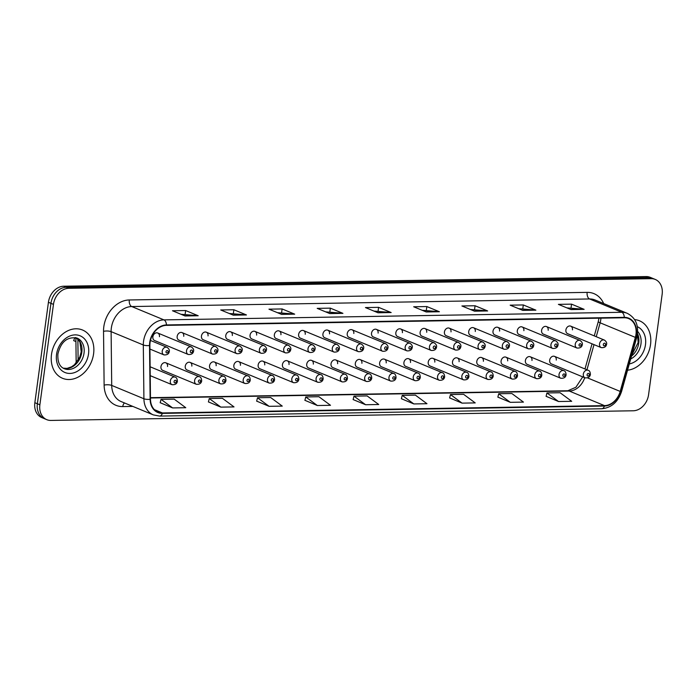<?xml version="1.0" encoding="UTF-8"?>
<svg xmlns="http://www.w3.org/2000/svg" width="697" height="697" viewBox="0 0 697 697"><rect width="100%" height="100%" fill="white"/><g stroke="black" fill="none" stroke-linecap="round" stroke-linejoin="round"><path stroke-width="1.05" d="M167.541 366.526A4.086 3.189 112.5 0 0 165.816 362.806A4.086 3.189 112.5 0 0 160.963 366.639A4.086 3.189 112.5 0 0 162.689 370.351L196.336 384.291A4.086 3.189 -67.5 0 1 194.602 380.571A4.086 3.189 -67.5 0 1 199.455 376.746C200.745 376.99 201.494 378.366 201.686 380.858C201.276 383.385 199.49 384.526 196.336 384.291M191.832 366.125A4.086 3.189 112.5 0 0 190.107 362.405A4.086 3.189 112.5 0 0 185.254 366.23A4.086 3.189 112.5 0 0 186.988 369.95L220.627 383.881A4.086 3.189 -67.5 0 1 218.902 380.17A4.086 3.189 -67.5 0 1 223.754 376.345C225.044 376.589 225.784 377.957 225.985 380.457C225.567 382.984 223.789 384.125 220.627 383.881M216.131 365.725A4.086 3.189 112.5 0 0 214.406 362.004A4.086 3.189 112.5 0 0 209.553 365.829A4.086 3.189 112.5 0 0 211.278 369.549L244.926 383.481A4.086 3.189 -67.5 0 1 243.192 379.769A4.086 3.189 -67.5 0 1 248.045 375.936C249.334 376.188 250.084 377.556 250.275 380.057C249.866 382.583 248.08 383.725 244.926 383.481M240.421 365.315A4.086 3.189 112.5 0 0 238.696 361.604A4.086 3.189 112.5 0 0 233.843 365.428A4.086 3.189 112.5 0 0 235.577 369.149L269.216 383.08A4.086 3.189 -67.5 0 1 267.491 379.36A4.086 3.189 -67.5 0 1 272.344 375.535C273.633 375.779 274.374 377.155 274.574 379.656C274.165 382.183 272.379 383.324 269.216 383.08M264.721 364.914A4.086 3.189 112.5 0 0 262.996 361.203A4.086 3.189 112.5 0 0 258.143 365.028A4.086 3.189 112.5 0 0 259.868 368.739L293.515 382.679A4.086 3.189 -67.5 0 1 291.79 378.959A4.086 3.189 -67.5 0 1 296.634 375.134C297.924 375.378 298.673 376.755 298.865 379.255C298.455 381.773 296.669 382.914 293.515 382.679M289.011 364.514A4.086 3.189 112.5 0 0 287.286 360.793A4.086 3.189 112.5 0 0 282.433 364.627A4.086 3.189 112.5 0 0 284.167 368.338L317.806 382.278A4.086 3.189 -67.5 0 1 316.081 378.558A4.086 3.189 -67.5 0 1 320.934 374.733C322.223 374.977 322.964 376.345 323.164 378.846C322.755 381.372 320.968 382.514 317.806 382.278M313.31 364.113A4.086 3.189 112.5 0 0 311.585 360.393A4.086 3.189 112.5 0 0 306.732 364.217A4.086 3.189 112.5 0 0 308.457 367.938L342.105 381.869A4.086 3.189 -67.5 0 1 340.38 378.157A4.086 3.189 -67.5 0 1 345.224 374.324C346.522 374.577 347.263 375.944 347.463 378.445C347.045 380.971 345.259 382.113 342.105 381.869M337.609 363.712A4.086 3.189 112.5 0 0 335.876 359.992A4.086 3.189 112.5 0 0 331.023 363.817A4.086 3.189 112.5 0 0 332.757 367.537L366.395 381.468A4.086 3.189 -67.5 0 1 364.67 377.748A4.086 3.189 -67.5 0 1 369.523 373.923C370.813 374.167 371.553 375.544 371.754 378.044C371.344 380.571 369.558 381.712 366.395 381.468M361.9 363.303A4.086 3.189 112.5 0 0 360.175 359.591A4.086 3.189 112.5 0 0 355.322 363.416A4.086 3.189 112.5 0 0 357.047 367.136L390.695 381.067A4.086 3.189 -67.5 0 1 388.97 377.347A4.086 3.189 -67.5 0 1 393.814 373.522C395.112 373.766 395.852 375.143 396.053 377.643C395.635 380.161 393.849 381.311 390.695 381.067M386.199 362.902A4.086 3.189 112.5 0 0 384.465 359.182A4.086 3.189 112.5 0 0 379.621 363.015A4.086 3.189 112.5 0 0 381.346 366.727L414.985 380.667A4.086 3.189 -67.5 0 1 413.26 376.946A4.086 3.189 -67.5 0 1 418.113 373.122C419.402 373.365 420.152 374.742 420.343 377.234C419.934 379.76 418.148 380.902 414.985 380.667M410.489 362.501A4.086 3.189 112.5 0 0 408.764 358.781A4.086 3.189 112.5 0 0 403.911 362.606A4.086 3.189 112.5 0 0 405.637 366.326L439.284 380.257A4.086 3.189 -67.5 0 1 437.559 376.546A4.086 3.189 -67.5 0 1 442.412 372.721C443.701 372.965 444.442 374.333 444.642 376.833C444.224 379.36 442.438 380.501 439.284 380.257M434.789 362.1A4.086 3.189 112.5 0 0 433.055 358.38A4.086 3.189 112.5 0 0 428.211 362.205A4.086 3.189 112.5 0 0 429.936 365.925L463.583 379.856A4.086 3.189 -67.5 0 1 461.85 376.145A4.086 3.189 -67.5 0 1 466.702 372.311C467.992 372.564 468.741 373.932 468.933 376.432C468.523 378.959 466.737 380.1 463.583 379.856M459.079 361.691A4.086 3.189 112.5 0 0 457.354 357.979A4.086 3.189 112.5 0 0 452.501 361.804A4.086 3.189 112.5 0 0 454.226 365.524L487.874 379.456A4.086 3.189 -67.5 0 1 486.149 375.735A4.086 3.189 -67.5 0 1 491.002 371.91C492.291 372.154 493.032 373.531 493.232 376.031C492.814 378.558 491.028 379.699 487.874 379.456M483.378 361.29A4.086 3.189 112.5 0 0 481.653 357.578A4.086 3.189 112.5 0 0 476.8 361.403A4.086 3.189 112.5 0 0 478.525 365.115L512.173 379.055A4.086 3.189 -67.5 0 1 510.439 375.334A4.086 3.189 -67.5 0 1 515.292 371.51C516.582 371.754 517.331 373.13 517.523 375.631C517.113 378.149 515.327 379.29 512.173 379.055M507.669 360.889A4.086 3.189 112.5 0 0 505.944 357.169A4.086 3.189 112.5 0 0 501.091 361.002A4.086 3.189 112.5 0 0 502.816 364.714L536.463 378.654A4.086 3.189 -67.5 0 1 534.738 374.934A4.086 3.189 -67.5 0 1 539.591 371.109C540.881 371.353 541.621 372.721 541.822 375.221C541.403 377.748 539.617 378.889 536.463 378.654M531.968 360.488A4.086 3.189 112.5 0 0 530.243 356.768A4.086 3.189 112.5 0 0 525.39 360.593A4.086 3.189 112.5 0 0 527.115 364.313L560.763 378.244A4.086 3.189 -67.5 0 1 559.029 374.533A4.086 3.189 -67.5 0 1 563.882 370.699C565.171 370.952 565.92 372.32 566.112 374.82C565.703 377.347 563.917 378.488 560.763 378.244M556.258 360.088A4.086 3.189 112.5 0 0 554.533 356.367A4.086 3.189 112.5 0 0 549.68 360.192A4.086 3.189 112.5 0 0 551.414 363.912L585.053 377.844A4.086 3.189 -67.5 0 1 583.328 374.123A4.086 3.189 -67.5 0 1 588.181 370.299C589.47 370.543 590.211 371.919 590.411 374.42C589.993 376.946 588.216 378.088 585.053 377.844M152.87 336.817A4.086 3.189 112.5 0 0 154.603 340.537L188.242 354.468A4.086 3.189 -67.5 0 1 186.517 350.757A4.086 3.189 -67.5 0 1 191.37 346.932L157.722 332.992A4.086 3.189 112.5 0 0 152.87 336.817M177.169 336.416A4.086 3.189 112.5 0 0 178.894 340.136L212.541 354.067A4.086 3.189 -67.5 0 1 210.816 350.356A4.086 3.189 -67.5 0 1 215.661 346.522L182.022 332.591A4.086 3.189 112.5 0 0 177.169 336.416M201.459 336.015A4.086 3.189 112.5 0 0 203.193 339.735L236.832 353.667A4.086 3.189 -67.5 0 1 235.107 349.946A4.086 3.189 -67.5 0 1 239.96 346.121L206.312 332.19A4.086 3.189 112.5 0 0 201.459 336.015M225.758 335.614A4.086 3.189 112.5 0 0 227.483 339.326L261.131 353.266A4.086 3.189 -67.5 0 1 259.406 349.546A4.086 3.189 -67.5 0 1 264.25 345.721L230.611 331.789A4.086 3.189 112.5 0 0 225.758 335.614M250.049 335.213A4.086 3.189 112.5 0 0 251.783 338.925L285.422 352.865A4.086 3.189 -67.5 0 1 283.696 349.145A4.086 3.189 -67.5 0 1 288.549 345.32L254.902 331.38A4.086 3.189 112.5 0 0 250.049 335.213M274.348 334.804A4.086 3.189 112.5 0 0 276.073 338.524L309.721 352.455A4.086 3.189 -67.5 0 1 307.996 348.744A4.086 3.189 -67.5 0 1 312.84 344.919L279.201 330.979A4.086 3.189 112.5 0 0 274.348 334.804M298.647 334.403A4.086 3.189 112.5 0 0 300.372 338.123L334.011 352.055A4.086 3.189 -67.5 0 1 332.286 348.334A4.086 3.189 -67.5 0 1 337.139 344.51L303.491 330.578A4.086 3.189 112.5 0 0 298.647 334.403M322.938 334.002A4.086 3.189 112.5 0 0 324.663 337.723L358.31 351.654A4.086 3.189 -67.5 0 1 356.585 347.934A4.086 3.189 -67.5 0 1 361.438 344.109L327.79 330.178A4.086 3.189 112.5 0 0 322.938 334.002M347.237 333.602A4.086 3.189 112.5 0 0 348.962 337.313L382.601 351.253A4.086 3.189 -67.5 0 1 380.876 347.533A4.086 3.189 -67.5 0 1 385.729 343.708L352.081 329.777A4.086 3.189 112.5 0 0 347.237 333.602M371.527 333.192A4.086 3.189 112.5 0 0 373.252 336.912L406.9 350.844A4.086 3.189 -67.5 0 1 405.175 347.132A4.086 3.189 -67.5 0 1 410.028 343.307L376.38 329.367A4.086 3.189 112.5 0 0 371.527 333.192M395.826 332.791A4.086 3.189 112.5 0 0 397.551 336.512L431.199 350.443A4.086 3.189 -67.5 0 1 429.465 346.731A4.086 3.189 -67.5 0 1 434.318 342.898L400.67 328.967A4.086 3.189 112.5 0 0 395.826 332.791M420.117 332.391A4.086 3.189 112.5 0 0 421.842 336.111L455.489 350.042A4.086 3.189 -67.5 0 1 453.764 346.322A4.086 3.189 -67.5 0 1 458.617 342.497L424.97 328.566A4.086 3.189 112.5 0 0 420.117 332.391M444.416 331.99A4.086 3.189 112.5 0 0 446.141 335.701L479.789 349.641A4.086 3.189 -67.5 0 1 478.055 345.921A4.086 3.189 -67.5 0 1 482.908 342.096L449.269 328.165A4.086 3.189 112.5 0 0 444.416 331.99M468.706 331.589A4.086 3.189 112.5 0 0 470.431 335.301L504.079 349.241A4.086 3.189 -67.5 0 1 502.354 345.52A4.086 3.189 -67.5 0 1 507.207 341.696L473.559 327.756A4.086 3.189 112.5 0 0 468.706 331.589M493.006 331.18A4.086 3.189 112.5 0 0 494.731 334.9L528.378 348.831A4.086 3.189 -67.5 0 1 526.644 345.12A4.086 3.189 -67.5 0 1 531.497 341.295L497.858 327.355A4.086 3.189 112.5 0 0 493.006 331.18M517.296 330.779A4.086 3.189 112.5 0 0 519.03 334.499L552.669 348.43A4.086 3.189 -67.5 0 1 550.944 344.71A4.086 3.189 -67.5 0 1 555.797 340.885L522.149 326.954A4.086 3.189 112.5 0 0 517.296 330.779M541.595 330.378A4.086 3.189 112.5 0 0 543.32 334.098L576.968 348.03A4.086 3.189 -67.5 0 1 575.243 344.309A4.086 3.189 -67.5 0 1 580.087 340.485L546.448 326.553A4.086 3.189 112.5 0 0 541.595 330.378M565.886 329.977A4.086 3.189 112.5 0 0 567.619 333.689L601.258 347.629A4.086 3.189 -67.5 0 1 599.533 343.909A4.086 3.189 -67.5 0 1 604.386 340.084L570.738 326.152A4.086 3.189 112.5 0 0 565.886 329.977M159.447 336.712A4.086 3.189 112.5 0 0 157.722 332.992M183.747 336.311A4.086 3.189 112.5 0 0 182.022 332.591M208.037 335.902A4.086 3.189 112.5 0 0 206.312 332.19M232.336 335.501A4.086 3.189 112.5 0 0 230.611 331.789M256.627 335.1A4.086 3.189 112.5 0 0 254.902 331.38M280.926 334.699A4.086 3.189 112.5 0 0 279.201 330.979M305.225 334.299A4.086 3.189 112.5 0 0 303.491 330.578M329.515 333.889A4.086 3.189 112.5 0 0 327.79 330.178M353.815 333.488A4.086 3.189 112.5 0 0 352.081 329.777M378.105 333.088A4.086 3.189 112.5 0 0 376.38 329.367M402.404 332.687A4.086 3.189 112.5 0 0 400.67 328.967M426.695 332.277A4.086 3.189 112.5 0 0 424.97 328.566M450.994 331.877A4.086 3.189 112.5 0 0 449.269 328.165M475.284 331.476A4.086 3.189 112.5 0 0 473.559 327.756M499.583 331.075A4.086 3.189 112.5 0 0 497.858 327.355M523.874 330.674A4.086 3.189 112.5 0 0 522.149 326.954M548.173 330.265A4.086 3.189 112.5 0 0 546.448 326.553M572.464 329.864A4.086 3.189 112.5 0 0 570.738 326.152M51.491 354.503A26.129 20.387 112.5 0 0 62.547 378.297A26.129 20.387 112.5 0 0 93.59 353.806A26.129 20.387 112.5 0 0 82.542 330.021A26.129 20.387 112.5 0 0 51.491 354.503A26.129 20.387 112.5 0 0 62.547 378.297A26.129 20.387 112.5 0 0 93.59 353.806A26.129 20.387 112.5 0 0 82.542 330.021A26.129 20.387 112.5 0 0 51.491 354.503M627.544 370.203A26.129 20.387 112.5 0 0 650.536 344.579A26.129 20.387 112.5 0 0 639.489 320.786A26.129 20.387 112.5 0 0 634.645 319.618A26.129 20.387 112.5 0 1 639.489 320.786L639.489 320.786A26.129 20.387 112.5 0 1 650.536 344.579A26.129 20.387 112.5 0 1 627.544 370.203M150.073 342.506A17.416 13.591 -67.5 0 1 166.391 325.36L624.224 317.771A17.416 13.591 -67.5 0 1 628.607 318.59A17.416 13.591 -67.5 0 1 635.359 337.392L620.182 391.426A17.416 13.591 -67.5 0 1 604.473 405.628L162.418 412.955A17.416 13.591 -67.5 0 1 158.036 412.136A17.416 13.591 -67.5 0 1 150.482 399.207L149.89 345.433A17.416 13.591 -67.5 0 1 150.073 342.506M149.716 342.515A17.852 13.931 112.5 0 0 149.533 345.52L150.134 399.294A17.852 13.931 112.5 0 0 162.357 413.382L604.421 406.055A17.852 13.931 112.5 0 0 620.522 391.496L635.699 337.461A17.852 13.931 112.5 0 0 624.285 317.353L166.444 324.941A17.852 13.931 112.5 0 0 149.716 342.515M46.786 419.664L41.759 417.573A16.327 12.746 112.5 0 1 34.85 402.709L48.424 302.298A16.327 12.746 112.5 0 1 63.723 286.223L646.11 276.57A16.327 12.746 112.5 0 1 650.214 277.336L652.723 278.382A16.327 12.746 112.5 0 0 648.619 277.615L66.241 287.269A16.327 12.746 112.5 0 0 50.942 303.343L37.368 403.746A16.327 12.746 112.5 0 0 44.277 418.618A16.327 12.746 112.5 0 1 37.368 403.746L50.942 303.343A16.327 12.746 112.5 0 1 66.241 287.269L648.619 277.615A16.327 12.746 112.5 0 1 652.723 278.382L655.241 279.427A16.327 12.746 112.5 0 0 651.137 278.661L68.759 288.305A16.327 12.746 112.5 0 0 53.46 304.38L39.877 404.791A16.327 12.746 112.5 0 0 46.786 419.664A16.327 12.746 112.5 0 0 50.89 420.43L633.277 410.777A16.327 12.746 112.5 0 0 648.576 394.702L662.15 294.291A16.327 12.746 112.5 0 0 655.241 279.427M566.896 307.882L583.677 309.241A4.356 2.579 89.1 0 1 584.13 309.355L571.549 304.145L558.393 304.362L570.974 309.573L584.13 309.355M571.052 307.821L571.549 304.145M518.655 308.684L535.444 310.043A4.356 2.579 89.1 0 1 535.888 310.156L523.308 304.946L510.152 305.164L522.733 310.374L535.888 310.156M522.811 308.614L523.308 304.946M470.414 309.485L487.203 310.836A4.356 2.579 89.1 0 1 487.647 310.958L475.066 305.748L461.911 305.966L474.491 311.176L487.647 310.958M474.57 309.416L475.066 305.748M422.173 310.287L438.962 311.637A4.356 2.579 89.1 0 1 439.406 311.751L426.834 306.549L413.678 306.767L426.25 311.968L439.406 311.751M426.337 310.217L426.834 306.549M180.976 314.286L197.765 315.636A4.356 2.579 89.1 0 1 198.209 315.75L185.637 310.54L172.481 310.757L185.053 315.968L198.209 315.75M185.141 314.216L185.637 310.54M229.217 313.484L246.006 314.835A4.356 2.579 89.1 0 1 246.45 314.957L233.87 309.747L220.714 309.965L233.295 315.175L246.45 314.957M233.373 313.415L233.87 309.747M277.458 312.683L294.247 314.033A4.356 2.579 89.1 0 1 294.692 314.155L282.111 308.945L268.955 309.163L281.536 314.373L294.692 314.155M281.614 312.613L282.111 308.945M325.699 311.881L342.48 313.241A4.356 2.579 89.1 0 1 342.933 313.354L330.352 308.144L317.196 308.362L329.777 313.572L342.933 313.354M329.855 311.812L330.352 308.144M373.94 311.089L390.721 312.439A4.356 2.579 89.1 0 1 391.165 312.552L378.593 307.342L365.437 307.56L378.009 312.77L391.165 312.552M378.096 311.019L378.593 307.342M449.617 397.917L462.059 403.127L475.215 402.91L463.618 394.328L450.462 394.546L449.609 397.97M497.858 397.116L510.3 402.326L523.456 402.108L511.859 393.526L498.703 393.744L497.85 397.168M546.099 396.314L558.541 401.524L571.697 401.306L560.1 392.733L546.945 392.951L546.082 396.366M304.903 400.313L317.344 405.523L330.5 405.305L318.904 396.724L305.748 396.942L304.885 400.366M256.662 401.115L269.103 406.325L282.259 406.107L270.663 397.525L257.507 397.743L256.653 401.167M208.42 401.916L220.862 407.126L234.018 406.909L222.421 398.327L209.266 398.545L208.412 401.969M160.179 402.709L172.621 407.928L185.777 407.71L174.189 399.128L161.033 399.346L160.171 402.77M401.376 398.719L413.818 403.929L426.973 403.711L415.386 395.129L402.23 395.347L401.367 398.771M365.577 404.73L378.732 404.504L367.145 395.931L353.989 396.149L353.126 399.573L365.577 404.73L353.989 396.149M317.344 405.523L305.748 396.942M269.103 406.325L257.507 397.743M220.862 407.126L209.266 398.545M172.621 407.928L161.033 399.346M413.818 403.929L402.23 395.347M462.059 403.127L450.462 394.546M510.3 402.326L498.703 393.744M558.541 401.524L546.945 392.951M75.921 341.565L73.664 340.633A8.164 6.369 -67.5 0 1 75.224 337.522M635.359 337.392L600.143 322.807A17.416 13.591 112.5 0 0 600.753 319.862A17.416 13.591 112.5 0 0 600.91 318.154M596.24 336.712L600.143 322.807A9.802 0.924 -164.3 0 1 598.261 321.683L598.967 318.189M132.839 406.412L122.768 406.578A27.218 21.241 -67.5 0 1 104.123 385.101L103.531 331.328A27.218 21.241 -67.5 0 1 129.311 299.963L587.153 292.374A5.445 3.224 -90.9 0 0 589.584 298.961L131.742 306.549A21.773 16.989 112.5 0 0 111.346 327.973A21.773 16.989 112.5 0 0 111.111 331.641L111.712 385.415A21.773 16.989 112.5 0 0 121.156 401.577L153.349 414.907A21.773 16.989 -67.5 0 1 143.913 398.754A5.445 1.638 -0.6 0 0 150.134 399.294M587.153 292.374A27.218 21.241 -67.5 0 1 603.68 303.552M595.055 299.98A21.773 16.989 112.5 0 0 589.584 298.961L621.776 312.291A21.773 16.989 -67.5 0 1 627.248 313.319L595.055 299.98M104.123 385.101A5.445 1.638 179.4 0 1 111.712 385.415L143.913 398.754L143.312 344.98A21.773 16.989 -67.5 0 1 143.547 341.312A21.773 16.989 -67.5 0 1 163.943 319.879A5.445 3.224 89.1 0 1 166.444 324.941M149.533 345.52A5.445 1.638 -0.6 0 1 143.312 344.98L111.111 331.641A5.445 1.638 179.4 0 0 103.531 331.328M153.349 414.907L159.63 416.092A5.445 3.224 -90.9 0 0 162.357 413.382M604.421 406.055A5.445 3.224 89.1 0 1 601.694 408.764C611.374 407.823 618.004 402.056 621.567 391.479L636.744 337.444C639.245 326.039 636.082 317.998 627.248 313.319M620.522 391.496A5.445 0.514 15.7 0 0 621.567 391.479M635.699 337.461A5.445 0.514 15.7 0 0 636.744 337.444M624.285 317.353A5.445 3.224 -90.9 0 0 621.776 312.291L163.943 319.879L131.742 306.549A5.445 3.224 -90.9 0 1 129.311 299.963M651.137 278.661L646.11 276.57M68.759 288.305L63.723 286.223M53.46 304.38L48.424 302.298M39.877 404.791L34.85 402.709M124.493 402.953A5.445 3.224 -90.9 0 0 122.768 406.578M604.473 405.628L569.257 391.043A17.416 13.591 112.5 0 0 584.705 377.704M620.182 391.426L587.588 377.922M586.952 369.793L594.018 344.623M162.418 412.955L154.359 409.618M150.474 397.987L569.257 391.043A9.802 5.803 -90.9 0 0 567.811 390.756L575.87 387.279L582.727 376.877M390.721 312.439L377.722 312.657M342.48 313.241L329.481 313.45M294.247 314.033L281.248 314.251M246.006 314.835L233.007 315.053M197.765 315.636L184.766 315.854M438.962 311.637L425.963 311.855M487.203 310.836L474.204 311.054M535.444 310.043L522.445 310.252M583.677 309.241L570.677 309.451M77.872 339.239L78.108 360.349M149.925 349.066L163.952 354.878A4.086 3.189 -67.5 0 1 162.218 351.157A4.086 3.189 -67.5 0 1 167.071 347.333L150.447 340.45M165.991 351.776A1.359 1.063 112.5 0 0 168.177 351.732A1.359 1.063 112.5 0 0 165.991 351.776M170.312 380.971A4.086 3.189 -67.5 0 1 175.165 377.147C176.454 377.391 177.195 378.767 177.395 381.268C176.977 383.786 175.191 384.927 172.037 384.692A4.086 3.189 -67.5 0 1 170.312 380.971M176.271 381.555A1.359 1.063 112.5 0 0 174.076 381.59A1.359 1.063 112.5 0 0 176.271 381.555M76.165 362.998L75.877 337.67L78.622 340.101L79.946 342.253L81.218 351.758L79.728 357.204L74.466 364.723L71.538 366.822L67.051 368.382L63.235 368.173A16.589 12.947 112.5 0 0 81.819 352.246A16.589 12.947 112.5 0 0 75.912 337.679M64.307 368.704A16.589 12.947 112.5 0 0 84.023 353.152A16.589 12.947 112.5 0 0 77.001 338.045C67.165 336.529 60.796 341.878 57.895 354.076C57.494 361.935 59.628 366.814 64.307 368.704M88.536 353.893A19.856 15.5 112.5 0 0 75.145 334.882A19.856 15.5 112.5 0 0 56.544 354.425A19.856 15.5 112.5 0 0 69.935 373.435A19.856 15.5 112.5 0 0 88.536 353.893M190.281 351.366A1.359 1.063 112.5 0 0 192.477 351.332A1.359 1.063 112.5 0 0 190.281 351.366M214.58 350.966A1.359 1.063 112.5 0 0 216.767 350.931A1.359 1.063 112.5 0 0 214.58 350.966M238.871 350.565A1.359 1.063 112.5 0 0 241.066 350.53A1.359 1.063 112.5 0 0 238.871 350.565M263.17 350.164A1.359 1.063 112.5 0 0 265.357 350.129A1.359 1.063 112.5 0 0 263.17 350.164M200.562 381.146A1.359 1.063 112.5 0 0 198.375 381.189A1.359 1.063 112.5 0 0 200.562 381.146M224.861 380.745A1.359 1.063 112.5 0 0 222.665 380.78A1.359 1.063 112.5 0 0 224.861 380.745M249.151 380.344A1.359 1.063 112.5 0 0 246.965 380.379A1.359 1.063 112.5 0 0 249.151 380.344M631.499 356.132A16.589 12.947 112.5 0 0 638.766 343.011A16.589 12.947 112.5 0 0 637.511 333.619M630.707 358.938A16.589 12.947 112.5 0 0 640.97 343.926A16.589 12.947 112.5 0 0 637.677 331.458M629.304 363.947A19.856 15.5 112.5 0 0 645.483 344.658A19.856 15.5 112.5 0 0 637.346 326.693M287.46 349.755A1.359 1.063 112.5 0 0 289.656 349.72A1.359 1.063 112.5 0 0 287.46 349.755M311.759 349.354A1.359 1.063 112.5 0 0 313.946 349.319A1.359 1.063 112.5 0 0 311.759 349.354M336.05 348.953A1.359 1.063 112.5 0 0 338.245 348.918A1.359 1.063 112.5 0 0 336.05 348.953M273.451 379.943A1.359 1.063 112.5 0 0 271.255 379.978A1.359 1.063 112.5 0 0 273.451 379.943M297.741 379.534A1.359 1.063 112.5 0 0 295.554 379.577A1.359 1.063 112.5 0 0 297.741 379.534M322.04 379.133A1.359 1.063 112.5 0 0 319.845 379.168A1.359 1.063 112.5 0 0 322.04 379.133M360.349 348.552A1.359 1.063 112.5 0 0 362.545 348.517A1.359 1.063 112.5 0 0 360.349 348.552M384.639 348.151A1.359 1.063 112.5 0 0 386.835 348.108A1.359 1.063 112.5 0 0 384.639 348.151M408.939 347.742A1.359 1.063 112.5 0 0 411.134 347.707A1.359 1.063 112.5 0 0 408.939 347.742M433.229 347.341A1.359 1.063 112.5 0 0 435.425 347.306A1.359 1.063 112.5 0 0 433.229 347.341M457.528 346.94A1.359 1.063 112.5 0 0 459.724 346.906A1.359 1.063 112.5 0 0 457.528 346.94M346.331 378.732A1.359 1.063 112.5 0 0 344.144 378.767A1.359 1.063 112.5 0 0 346.331 378.732M370.63 378.332A1.359 1.063 112.5 0 0 368.434 378.366A1.359 1.063 112.5 0 0 370.63 378.332M394.92 377.931A1.359 1.063 112.5 0 0 392.733 377.966A1.359 1.063 112.5 0 0 394.92 377.931M419.219 377.521A1.359 1.063 112.5 0 0 417.024 377.565A1.359 1.063 112.5 0 0 419.219 377.521M443.519 377.121A1.359 1.063 112.5 0 0 441.323 377.155A1.359 1.063 112.5 0 0 443.519 377.121M481.827 346.54A1.359 1.063 112.5 0 0 484.014 346.505A1.359 1.063 112.5 0 0 481.827 346.54M506.118 346.13A1.359 1.063 112.5 0 0 508.313 346.095A1.359 1.063 112.5 0 0 506.118 346.13M530.417 345.729A1.359 1.063 112.5 0 0 532.604 345.695A1.359 1.063 112.5 0 0 530.417 345.729M554.707 345.329A1.359 1.063 112.5 0 0 556.903 345.294A1.359 1.063 112.5 0 0 554.707 345.329M579.007 344.928A1.359 1.063 112.5 0 0 581.193 344.893A1.359 1.063 112.5 0 0 579.007 344.928M603.297 344.527A1.359 1.063 112.5 0 0 605.493 344.484A1.359 1.063 112.5 0 0 603.297 344.527M467.809 376.72A1.359 1.063 112.5 0 0 465.613 376.755A1.359 1.063 112.5 0 0 467.809 376.72M492.108 376.319A1.359 1.063 112.5 0 0 489.913 376.354A1.359 1.063 112.5 0 0 492.108 376.319M516.399 375.91A1.359 1.063 112.5 0 0 514.203 375.953A1.359 1.063 112.5 0 0 516.399 375.91M540.698 375.509A1.359 1.063 112.5 0 0 538.502 375.544A1.359 1.063 112.5 0 0 540.698 375.509M564.988 375.108A1.359 1.063 112.5 0 0 562.801 375.143A1.359 1.063 112.5 0 0 564.988 375.108M589.287 374.707A1.359 1.063 112.5 0 0 587.092 374.742A1.359 1.063 112.5 0 0 589.287 374.707M159.63 416.092L601.694 408.764M150.465 397.673L567.811 390.756M584.983 368.974L592.049 343.813M594.271 335.893L598.261 321.683M163.952 354.878C167.106 355.113 168.892 353.971 169.301 351.454C169.659 350.068 168.909 348.692 167.071 347.333M150.125 366.779L175.165 377.147M150.221 375.657L172.037 384.692M188.242 354.468C191.405 354.712 193.182 353.571 193.6 351.044C193.949 349.667 193.208 348.291 191.37 346.932M212.541 354.067C215.695 354.311 217.481 353.17 217.891 350.643C218.248 349.258 217.499 347.89 215.661 346.522M236.832 353.667C239.995 353.91 241.781 352.769 242.19 350.243C242.539 348.857 241.798 347.489 239.96 346.121M261.131 353.266C264.285 353.501 266.071 352.36 266.481 349.842C266.838 348.456 266.088 347.08 264.25 345.721M165.816 362.806L199.455 376.746M190.107 362.405L223.754 376.345M214.406 362.004L248.045 375.936M637.424 334.29L638.164 342.532L631.77 355.156M285.422 352.865C288.584 353.1 290.37 351.959 290.78 349.432C291.128 348.056 290.388 346.679 288.549 345.32M309.721 352.455C312.875 352.699 314.661 351.558 315.079 349.031C315.427 347.646 314.678 346.278 312.84 344.919M334.011 352.055C337.174 352.299 338.96 351.157 339.369 348.631C339.718 347.245 338.977 345.878 337.139 344.51M238.696 361.604L272.344 375.535M262.996 361.203L296.634 375.134M287.286 360.793L320.934 374.733M358.31 351.654C361.464 351.898 363.25 350.748 363.668 348.23C364.017 346.845 363.276 345.468 361.438 344.109M382.601 351.253C385.763 351.488 387.549 350.347 387.959 347.829C388.307 346.444 387.567 345.067 385.729 343.708M406.9 350.844C410.054 351.088 411.84 349.946 412.258 347.42C412.607 346.043 411.866 344.666 410.028 343.307M431.199 350.443C434.353 350.687 436.139 349.546 436.549 347.019C436.897 345.634 436.156 344.266 434.318 342.898M455.489 350.042C458.643 350.286 460.429 349.145 460.848 346.618C461.196 345.233 460.456 343.865 458.617 342.497M311.585 360.393L345.224 374.324M335.876 359.992L369.523 373.923M360.175 359.591L393.814 373.522M384.465 359.182L418.113 373.122M408.764 358.781L442.412 372.721M479.789 349.641C482.943 349.877 484.729 348.735 485.138 346.217C485.495 344.832 484.746 343.455 482.908 342.096M504.079 349.241C507.242 349.476 509.019 348.334 509.437 345.808C509.786 344.431 509.045 343.055 507.207 341.696M528.378 348.831C531.532 349.075 533.318 347.934 533.728 345.407C534.085 344.022 533.336 342.654 531.497 341.295M552.669 348.43C555.831 348.674 557.609 347.533 558.027 345.006C558.375 343.621 557.635 342.253 555.797 340.885M576.968 348.03C580.122 348.273 581.908 347.132 582.317 344.606C582.675 343.22 581.925 341.844 580.087 340.485M601.258 347.629C604.421 347.864 606.207 346.723 606.617 344.205C606.965 342.819 606.224 341.443 604.386 340.084M433.055 358.38L466.702 372.311M457.354 357.979L491.002 371.91M481.653 357.578L515.292 371.51M505.944 357.169L539.591 371.109M530.243 356.768L563.882 370.699M554.533 356.367L588.181 370.299"/></g></svg>
